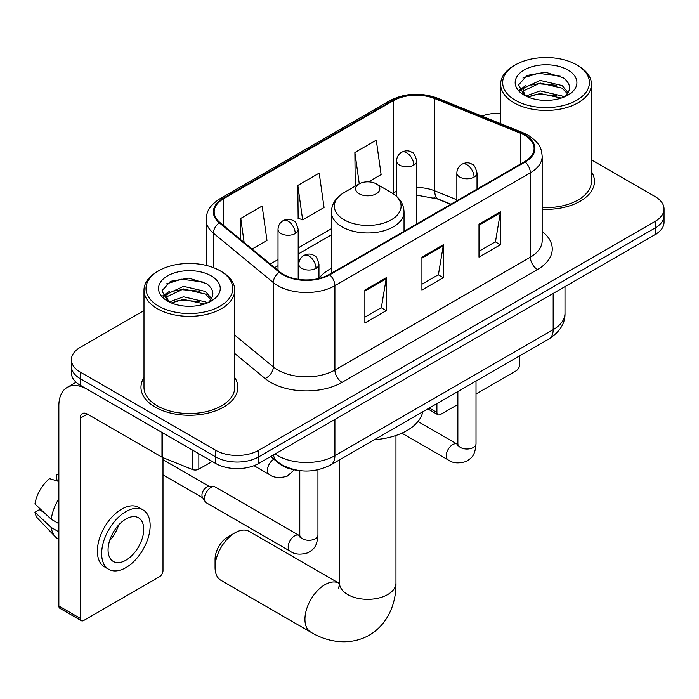 <?xml version="1.0" encoding="UTF-8"?>
<svg xmlns="http://www.w3.org/2000/svg" width="699" height="699" viewBox="0 0 699 699"><rect width="100%" height="100%" fill="white"/><g stroke="black" fill="none" stroke-linecap="round" stroke-linejoin="round"><path stroke-width="1.05" d="M331.405 268.302A53.465 30.87 0 0 0 318.962 278.298M450.741 204.318L435.678 198.228A40.35 23.294 0 0 0 434 197.59M297.888 470.375A30.267 17.475 180 0 1 278.744 463.236L270.644 456.552M143.994 310.574L80.254 347.377A30.267 17.475 0 0 0 71.394 359.732L71.394 372.908A30.267 17.475 0 0 0 80.254 385.263L215.781 463.516A30.267 17.475 0 0 0 258.586 463.516L655.19 234.541A30.267 17.475 0 0 0 664.05 222.186L664.05 215.589A30.267 17.475 0 0 1 655.19 227.944A30.267 17.475 0 0 0 664.05 215.589L664.05 209.001A30.267 17.475 0 0 0 655.19 196.646L591.441 159.844M71.394 359.732A30.267 17.475 0 0 0 80.254 372.086L215.781 450.331A30.267 17.475 0 0 0 258.586 450.331L258.586 456.928L655.19 227.944L258.586 456.928A30.267 17.475 0 0 1 215.781 456.928A30.267 17.475 0 0 0 258.586 456.928L258.586 463.516M80.254 372.086L80.254 378.675L215.781 456.928L80.254 378.675A30.267 17.475 0 0 1 71.394 366.32A30.267 17.475 0 0 0 80.254 378.675L80.254 385.263M143.994 377.6A48.423 27.96 0 0 0 140.971 387.325A48.423 27.96 0 0 0 155.152 407.089A48.423 27.96 0 0 0 207.926 413.153A48.423 27.96 0 0 0 237.817 387.325A48.423 27.96 0 0 0 234.785 377.6A48.423 27.96 0 0 1 237.817 387.325A48.423 27.96 0 0 1 207.926 413.153A48.423 27.96 0 0 1 155.152 407.089A48.423 27.96 0 0 1 140.971 387.325A48.423 27.96 0 0 1 143.994 377.6M524.652 135.283A32.285 18.637 180 0 1 534.106 148.468A32.285 18.637 180 0 1 524.652 161.644L329.203 274.48A32.285 18.637 180 0 1 279.932 271.998L220.002 222.579A32.285 18.637 180 0 1 214.165 211.893A32.285 18.637 180 0 1 223.619 198.717L393.415 100.682A32.285 18.637 180 0 1 434.752 98.594L520.336 133.194A32.285 18.637 180 0 1 524.652 135.283M525.22 134.959A33.089 19.1 0 0 0 520.799 132.819L435.215 98.218A33.089 19.1 0 0 0 392.838 100.359L223.051 198.385A33.089 19.1 0 0 0 219.346 222.85L279.268 272.261A33.089 19.1 0 0 0 329.771 274.812L525.22 161.976A33.089 19.1 0 0 0 525.22 134.959M364.869 290.05L364.869 322.999L386.267 310.644L386.267 277.695L364.869 290.05M364.869 317.154L381.348 307.639L386.18 278.787A8.073 4.657 -120 0 0 386.267 277.695M381.208 307.717L386.267 310.644M478.998 224.161L478.998 257.11L500.397 244.755L500.397 211.806L478.998 224.161M478.998 251.256L495.477 241.74L500.309 212.898A8.073 4.657 -120 0 0 500.397 211.806M495.338 241.828L500.397 244.755M421.934 257.101L421.934 290.05L443.332 277.695L443.332 244.746L421.934 257.101M421.934 284.205L438.413 274.69L443.245 245.847A8.073 4.657 -120 0 0 443.332 244.746M438.273 274.777L443.332 277.695M542.171 209.281A48.423 27.96 0 0 0 594.473 181.408A48.423 27.96 0 0 0 591.441 171.683A48.423 27.96 0 0 1 594.473 181.408A48.423 27.96 0 0 1 542.171 209.281M258.586 450.331L655.19 221.356A30.267 17.475 0 0 0 664.05 209.001M500.65 113.343A30.267 17.475 0 0 0 481.838 116.078M368.504 181.845L381.112 174.567L376.28 140.15L354.882 152.504L355.223 185.252M252.103 249.054L266.983 240.465L262.151 206.039L240.753 218.394L240.753 239.687M297.818 185.445L302.65 219.87L324.048 207.516L319.216 173.09L297.818 185.445L298.158 218.193M302.65 219.87L297.818 218.062M356.175 185.602L354.882 185.121M354.882 152.504L359.277 183.82M240.753 218.394L244.134 242.474M429.265 408.033L436.91 412.454A5.042 2.91 120 0 0 437.958 414.76A5.042 2.91 120 0 0 440.475 414.507L457.862 404.476M476.019 393.991L516.089 370.854A5.042 2.91 120 0 0 519.654 364.677L519.654 355.852M436.91 412.454L436.91 403.62M515.373 100.28A43.382 25.042 0 0 0 576.719 100.28A43.382 25.042 0 0 0 576.719 64.867A43.382 25.042 0 0 0 576.719 64.858L578.152 65.689A45.391 26.213 0 0 1 591.441 84.221A45.391 26.213 0 0 1 563.42 108.432A45.391 26.213 0 0 1 513.948 102.753A45.391 26.213 0 0 1 500.65 84.221A45.391 26.213 0 0 1 513.948 65.689L515.373 64.867A43.382 25.042 0 0 0 515.373 100.28M542.171 207.524A45.391 26.213 0 0 0 591.441 181.408L591.441 84.221M525.893 96.043L540.152 90.87L562.171 96.016L563.735 97.178M528.033 97.039L540.152 93.483L561.288 98.07M525.473 95.859L523.254 90.957L524.032 87.969L540.152 80.411L562.171 85.558L568.217 92.714M523.315 94.417L523.254 90.957M523.402 92.259L524.032 90.59L540.152 83.024L562.171 88.17L567.527 93.797M564.696 96.777A22.796 13.159 0 0 0 565.666 95.912C571.476 89.568 570.716 83.539 563.368 77.816L545.535 72.215L527.133 75.413L518.588 84.885L524.128 95.029M567.876 69.97A30.87 17.825 0 0 0 524.285 69.926A30.87 17.825 0 0 0 524.084 95.099A30.87 17.825 0 0 0 524.224 95.169A30.87 17.825 0 0 0 568.007 95.099A30.87 17.825 0 0 0 567.876 69.97M567.605 95.326L569.825 93.815M578.152 65.689L576.719 64.867A43.382 25.042 0 0 0 515.373 64.867M522.904 78.017L538.352 73.273L560.816 76.27M519.925 90.748L524.145 87.759M531.109 85.051L538.352 83.731L556.526 85.287M531.109 95.51L538.352 94.19L556.526 95.754M519.453 89.9L525.893 85.584M215.074 567.378L215.074 559.148A18.157 10.485 -60 0 1 227.909 536.902L235.047 532.787A28.248 16.304 120 0 0 215.074 567.378A28.248 16.304 120 0 0 220.919 580.31L310.802 632.202A28.248 16.304 -60 0 1 306.468 609.572A28.248 16.304 -60 0 1 324.921 584.679A28.248 16.304 -60 0 1 339.041 583.281L339.469 583.516M359.164 193.763A12.101 6.99 0 0 0 376.28 193.763A12.101 6.99 0 0 0 376.28 183.881L391.309 192.557A33.36 19.257 0 0 1 391.309 219.801A33.36 19.257 0 0 1 344.135 219.801A33.36 19.257 0 0 1 344.126 192.557C335.913 197.441 331.676 203.916 331.405 212.007A36.313 20.97 0 0 0 342.038 226.826A36.313 20.97 0 0 0 381.619 231.378A36.313 20.97 0 0 0 404.039 212.007C403.769 203.916 399.531 197.441 391.309 192.557L376.28 183.881A12.101 6.99 0 0 0 359.164 183.881A12.101 6.99 0 0 0 359.164 193.763M374.393 439.715A55.483 32.032 0 0 0 422.799 411.772M339.041 583.281L249.167 531.389A28.248 16.304 120 0 0 235.047 532.787L227.909 536.902M204.44 498.649A9.078 5.242 -60 0 1 210.862 487.526A9.078 5.242 -60 0 1 213.868 486.653A9.078 5.242 -60 0 1 215.406 487.072L299.146 535.425A9.078 5.242 -60 0 0 295.013 535.652A9.078 5.242 -60 0 0 294.602 535.871A9.078 5.242 -60 0 0 288.678 543.874A9.078 5.242 -60 0 0 290.068 551.153L206.327 502.799A9.078 5.242 -60 0 1 205.191 501.681A9.078 5.242 -60 0 1 204.44 498.649M205.191 501.681L202.483 497.339A6.553 3.783 -60 0 1 201.95 495.145A6.553 3.783 -60 0 1 206.581 487.116A6.553 3.783 -60 0 1 208.748 486.487L213.868 486.653M198.839 453.73L198.839 469.178L212.216 461.454M161.976 432.445L87.392 389.387A40.35 23.294 -120 0 0 67.218 387.386A40.35 23.294 -120 0 0 58.856 405.857L58.856 606.007L80.254 618.362L80.254 418.212A10.092 5.828 60 0 1 82.342 413.598A10.092 5.828 60 0 1 87.392 414.096L161.976 457.155L161.976 432.445A5.042 2.91 0 0 0 162.649 432.768M80.254 618.362A5.042 2.91 120 0 0 81.302 620.677L59.904 608.322A5.042 2.91 -60 0 1 58.856 606.007M81.302 620.677A5.042 2.91 120 0 0 83.819 620.424L159.433 576.771A5.042 2.91 120 0 0 162.998 570.594L162.998 457.627M198.839 469.178A5.042 2.91 180 0 1 192.382 469.501L162.649 457.478A5.042 2.91 180 0 1 161.976 457.155M125.907 560.214A25.216 14.557 120 0 0 142.386 537.985A25.216 14.557 120 0 0 138.516 517.784A25.216 14.557 120 0 0 125.907 519.034A25.216 14.557 120 0 0 109.428 541.253A25.216 14.557 120 0 0 113.299 561.463A25.216 14.557 120 0 0 125.907 560.214M109.612 540.668A25.216 14.557 120 0 0 118.664 524.984M58.856 475.189L56.715 474.542L56.715 479.61L58.856 480.842M143.059 509.921L138.778 507.448A34.295 19.799 120 0 0 121.626 509.143A34.295 19.799 120 0 0 99.223 539.366A34.295 19.799 120 0 0 104.483 566.854L108.756 569.327A34.295 19.799 120 0 0 125.907 567.623A34.295 19.799 120 0 0 148.31 537.4A34.295 19.799 120 0 0 143.059 509.921A34.295 19.799 120 0 0 125.907 511.616A34.295 19.799 120 0 0 103.504 541.839A34.295 19.799 120 0 0 108.756 569.327M58.856 498.771A33.29 19.223 120 0 0 51.28 519.287L34.95 504.005A26.23 15.142 120 0 1 49.585 478.658L58.856 481.471M58.856 523.656L51.28 519.287M43.784 512.271L39.336 509.711L34.95 512.245L51.28 527.518L58.856 531.895M51.28 527.518A33.29 19.223 120 0 0 55.387 536.823A33.29 19.223 120 0 0 57.903 538.798L58.856 539.348M58.856 473.948A26.23 15.142 120 0 0 56.715 474.542M34.95 512.245A26.23 15.142 120 0 0 38.052 518.772L55.387 536.823M158.717 306.197A43.382 25.042 0 0 0 220.063 306.197A43.382 25.042 0 0 0 220.063 270.775L221.496 271.596A45.391 26.213 0 0 1 234.785 290.129A45.391 26.213 0 0 1 206.764 314.349A45.391 26.213 0 0 1 157.292 308.661A45.391 26.213 0 0 1 143.994 290.129A45.391 26.213 0 0 1 157.292 271.596L158.717 270.775A43.382 25.042 0 0 0 158.717 306.197M143.994 290.129L143.994 387.325A45.391 26.213 0 0 0 157.292 405.857A45.391 26.213 0 0 0 206.764 411.536A45.391 26.213 0 0 0 234.785 387.325L234.785 290.129M169.237 301.959L183.496 296.778L205.515 301.933L207.079 303.095M171.377 302.955L183.496 299.399L204.632 303.986M168.817 301.767L166.598 296.874L167.376 293.886L183.496 286.319L205.515 291.474L211.561 298.622M166.659 300.325L166.598 296.874M166.746 298.176L167.376 296.498L183.496 288.932L205.515 294.087L210.871 299.705M208.04 302.684A22.796 13.159 0 0 0 209.01 301.819C214.82 295.485 214.06 289.456 206.703 283.733L188.87 278.123L170.477 281.321L161.932 290.801L167.472 300.937M211.22 275.887A30.87 17.825 0 0 0 167.629 275.843A30.87 17.825 0 0 0 167.428 301.007A30.87 17.825 0 0 0 167.568 301.086A30.87 17.825 0 0 0 211.351 301.007A30.87 17.825 0 0 0 211.22 275.887M210.949 301.243L213.169 299.722M221.496 271.596L220.063 270.775A43.382 25.042 0 0 0 158.717 270.775M166.248 283.934L181.696 279.181L204.16 282.186M163.269 296.664L167.489 293.676M174.453 290.959L181.696 289.648L199.87 291.203M174.453 301.418L181.696 300.107L199.87 301.662M162.797 295.817L169.237 291.5M278.744 462.799L278.744 463.236M275.135 453.957A40.35 23.294 0 0 0 277.844 455.687A40.35 23.294 0 0 0 334.908 455.687L553.18 329.666A40.35 23.294 0 0 0 565.002 313.196C565.299 323.209 559.96 331.78 549.003 338.91L330.732 464.922A20.175 11.647 60 0 0 334.908 455.687L334.908 419.444M553.18 293.431L553.18 329.666A20.175 11.647 60 0 1 549.003 338.91M273.501 454.9A20.175 13.491 129.5 0 0 277.014 461.462L270.889 456.412M655.19 234.541L655.19 221.356M215.781 463.516L215.781 450.331M542.171 231.483A50.442 29.122 180 0 1 537.487 269.543L342.038 382.379A10.092 5.828 60 0 1 334.908 370.024L530.358 257.188A40.35 23.294 0 0 0 542.171 240.718L542.171 156.375A40.35 23.294 180 0 1 530.358 172.845A10.092 5.828 -120 0 0 525.22 161.976M342.038 382.379A50.442 29.122 180 0 1 270.714 382.379A50.442 29.122 180 0 1 265.061 378.491L234.785 353.537M279.268 272.261A10.092 6.745 129.5 0 0 273.326 282.571L273.326 366.914A40.35 23.294 0 0 0 277.844 370.024A40.35 23.294 0 0 0 334.908 370.024L334.908 285.681A40.35 23.294 180 0 1 273.326 282.571L213.396 233.16A40.35 23.294 180 0 1 206.1 219.801L206.1 265.375M542.171 156.375C541.524 149.437 540.877 143.671 528.269 135.283L522.966 132.705A10.092 4.727 112 0 0 520.799 132.819M522.966 132.705L437.373 98.105C420.667 92.189 404.808 93.054 389.797 100.682A10.092 5.828 60 0 1 392.838 100.359M223.051 198.385A10.092 5.828 -120 0 0 220.002 198.708C207.769 206.729 206.659 212.767 206.1 219.801M219.346 222.85A10.092 6.745 129.5 0 0 213.396 233.16L213.396 267.621M437.373 98.105A10.092 4.727 112 0 0 435.215 98.218M329.771 274.812A10.092 5.828 60 0 1 334.908 285.681L530.358 172.845L530.358 257.188A10.092 5.828 60 0 0 537.487 269.543M234.785 335.144L273.326 366.914A10.092 6.745 -50.5 0 1 265.061 378.491M223.619 198.717L223.619 225.567M520.336 133.194L520.336 164.134M434.752 98.594L434.752 190.844A32.285 18.637 0 0 0 416.753 187.481M456.858 199.783L434.752 190.844A18.157 8.502 -68 0 0 438.36 199.093L416.753 195.152M396.578 191.334A32.285 18.637 0 0 0 393.415 192.933L392.655 193.378M393.415 100.682L393.415 192.933A18.157 10.485 60 0 1 393.388 193.859M331.405 228.739L298.202 247.9M278.027 259.556L270.277 264.03M421.934 258.149L443.245 245.847M478.998 225.2L500.309 212.898M364.869 291.099L386.18 278.787M395.966 435.486L395.966 583.027A28.248 16.304 180 0 1 387.692 594.561A28.248 16.304 180 0 1 347.752 594.561A28.248 16.304 180 0 1 339.478 583.027L338.718 588.444M474.079 177.083A10.092 5.828 0 0 0 477.033 172.968C475.434 167.131 473.835 164.274 472.244 164.387C469.317 162.325 465.875 162.273 461.899 164.23A10.092 5.828 60 0 1 466.941 164.728A10.092 5.828 -120 0 1 474.079 177.083A10.092 5.828 0 0 1 459.811 177.083A10.092 5.828 0 0 1 456.858 172.968C457.006 169.141 458.684 166.231 461.899 164.23M401.855 433.17L448.138 459.89A9.078 5.242 -60 0 1 446.748 452.611A9.078 5.242 -60 0 1 452.672 444.616A9.078 5.242 -60 0 1 453.083 444.398A9.078 5.242 -60 0 1 457.216 444.162L417.967 421.506M458.387 445.08L457.574 445.752L457.862 443.786A9.078 5.242 -0 0 0 460.519 447.5A9.078 5.242 -0 0 0 472.943 447.718A9.078 5.242 -0 0 0 476.019 443.786C474.988 456.596 471.301 457.959 466.224 461.454C458.64 463.76 452.611 463.245 448.138 459.89M316.009 268.346A10.092 5.828 0 0 0 318.962 264.231C317.363 258.394 315.765 255.537 314.174 255.642C311.247 253.588 307.805 253.536 303.829 255.493A10.092 5.828 60 0 1 308.871 255.991A10.092 5.828 -120 0 1 316.009 268.346A10.092 5.828 0 0 1 301.741 268.346A10.092 5.828 0 0 1 298.788 264.231C298.936 260.404 300.614 257.494 303.829 255.493M300.317 536.343L299.504 537.007L299.792 535.05A9.078 5.242 -0 0 0 302.449 538.754A9.078 5.242 -0 0 0 314.873 538.981A9.078 5.242 -0 0 0 317.949 535.05C316.918 547.85 313.231 549.222 308.154 552.717C300.57 555.023 294.541 554.499 290.068 551.153M413.799 165.104A10.092 5.828 0 0 0 416.753 160.98C415.154 155.152 413.563 152.286 411.964 152.399C409.046 150.346 405.595 150.294 401.628 152.251A10.092 5.828 60 0 1 406.669 152.749A10.092 5.828 -120 0 1 413.799 165.104A10.092 5.828 0 0 1 399.531 165.104A10.092 5.828 0 0 1 396.578 160.98C396.735 157.161 398.413 154.252 401.628 152.251M295.249 233.545A10.092 5.828 0 0 0 298.202 229.429C296.603 223.593 295.004 220.735 293.414 220.849C290.496 218.787 287.044 218.735 283.069 220.692A10.092 5.828 60 0 1 288.119 221.19A10.092 5.828 -120 0 1 295.249 233.545A10.092 5.828 0 0 1 280.981 233.545A10.092 5.828 0 0 1 278.027 229.429C278.176 225.602 279.862 222.693 283.069 220.692M294.235 469.842L287.403 476.071C279.81 478.378 273.781 477.863 269.307 474.507A9.078 5.242 -60 0 1 267.429 470.348A9.078 5.242 -60 0 1 273.877 459.217M80.254 418.212L87.392 414.096M162.649 432.838L162.649 457.478M192.382 469.501L192.382 449.999M330.732 464.922C314.498 473.083 298.255 473.083 282.02 464.922L277.014 461.462M565.002 313.196L565.002 286.607M389.797 100.682L220.002 198.708M331.405 234.873L298.202 254.043M278.027 265.69L274.655 267.638M450.96 204.187L438.36 199.093M437.958 414.76L427.788 408.889M500.65 123.688L500.65 84.221M395.966 583.027C396.333 601.568 389.151 623.359 369.308 635.199C349.151 646.461 326.678 641.796 310.802 632.202M404.039 231.282L404.039 212.007M331.405 273.213L331.405 212.007M359.164 183.881L344.126 192.557M339.478 459.872L339.478 583.027M457.836 444.494L457.216 444.162M476.019 381.042L476.019 443.786M477.033 189.132L477.033 172.968M457.862 391.527L457.862 443.786M456.858 200.779L456.858 172.968M299.766 535.749L299.146 535.425M317.949 469.789L317.949 535.05M318.962 278.464L318.962 264.231M162.998 474.874L202.815 497.863M299.792 470.645L299.792 535.05M298.788 279.417L298.788 264.231M162.998 459.732L209.368 486.504M416.753 223.933L416.753 160.98M396.578 196.358L396.578 160.98M298.202 279.338L298.202 229.429M269.307 474.507L254.017 465.683M278.027 270.426L278.027 229.429M67.218 387.386L76.086 382.266"/></g></svg>
